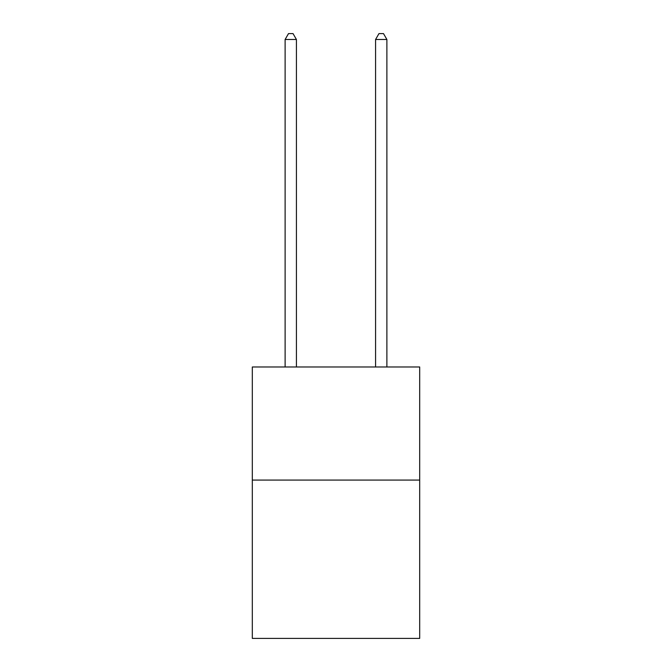 <?xml version="1.0" encoding="UTF-8"?>
<svg xmlns="http://www.w3.org/2000/svg" width="672" height="672" viewBox="0 0 672 672"><rect width="100%" height="100%" fill="white"/><g stroke="black" fill="none" stroke-linecap="round" stroke-linejoin="round"><path stroke-width="1.01" d="M419.689 480.077L419.689 638.4L252.311 638.4L252.311 366.988L419.689 366.988L419.689 480.077L252.311 480.077M296.419 366.988L296.419 39.48L285.113 39.48L285.113 366.988M285.113 39.48L288.506 33.6L293.026 33.6L296.419 39.48M386.887 366.988L386.887 39.48L375.581 39.48L375.581 366.988M375.581 39.48L378.974 33.6L383.494 33.6L386.887 39.48"/></g></svg>
